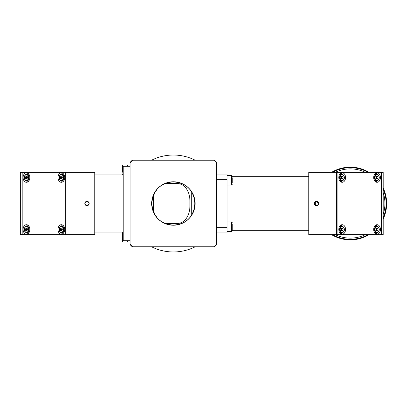 <?xml version="1.0" encoding="UTF-8"?>
<svg xmlns="http://www.w3.org/2000/svg" width="407" height="407" viewBox="0 0 407 407"><rect width="100%" height="100%" fill="white"/><g stroke="black" fill="none" stroke-linecap="round" stroke-linejoin="round"><path stroke-width="0.61" d="M130.118 244.653L130.118 244.18L132.713 246.774L132.239 246.774A59.717 59.717 0 0 1 130.118 244.653M130.118 162.82L130.118 162.347A59.717 59.717 0 0 1 132.239 160.226L132.713 160.226L130.118 162.82L130.118 244.18M214.545 246.774L214.072 246.774L216.666 244.18L216.666 244.653A59.717 59.717 0 0 1 214.545 246.774M216.666 162.347L216.666 162.82L214.072 160.226L214.545 160.226A59.717 59.717 0 0 1 216.666 162.347M195.218 246.774A48.469 48.469 0 0 1 151.567 246.774M151.567 160.226A48.469 48.469 0 0 1 195.218 160.226M308.755 230.331L232.244 230.331M308.755 176.669L232.244 176.669M216.666 232.926L227.055 232.926L227.055 174.074L216.666 174.074M216.666 227.671L227.055 227.671M227.055 179.329L216.666 179.329M318.544 204.329L316.544 205.662A2.162 2.162 0 0 0 318.706 203.5A2.162 2.162 0 0 0 316.544 201.338C319.337 202.778 319.337 204.222 316.544 205.662C313.751 204.222 313.751 202.778 316.544 201.338L318.706 203.5M336.452 172.344L337.902 172.344L337.902 234.656L383.191 234.656L383.191 172.344L337.902 172.344L337.902 234.656L308.755 234.656L308.755 172.344L336.452 172.344L336.452 234.656M316.544 201.338A2.162 2.162 0 0 0 314.382 203.5A2.162 2.162 0 0 0 316.544 205.662C313.751 204.222 313.751 202.783 316.544 201.338M381.354 234.656L381.354 172.344L381.354 234.656M377.07 234.223A4.762 3.368 90 0 0 380.433 229.467A4.762 3.368 90 0 0 377.07 224.705A4.762 3.368 90 0 0 373.702 229.467A4.762 3.368 90 0 0 377.07 234.223M375.844 233.898A4.762 3.368 90 0 0 377.07 232.728M377.07 226.2A4.762 3.368 90 0 0 375.844 225.03M377.07 182.295A4.762 3.368 90 0 0 380.433 177.533A4.762 3.368 90 0 0 377.07 172.777A4.762 3.368 90 0 0 373.702 177.533A4.762 3.368 90 0 0 377.07 182.295M375.844 181.97A4.762 3.368 90 0 0 377.07 180.8M377.07 174.272A4.762 3.368 90 0 0 375.844 173.102M342.185 182.295A4.762 3.368 90 0 0 345.548 177.533A4.762 3.368 90 0 0 342.185 172.777A4.762 3.368 90 0 0 338.817 177.533A4.762 3.368 90 0 0 342.185 182.295M340.959 181.97A4.762 3.368 90 0 0 342.185 180.8M342.185 174.272A4.762 3.368 90 0 0 340.959 173.102M342.185 234.223A4.762 3.368 90 0 0 345.548 229.467A4.762 3.368 90 0 0 342.185 224.705A4.762 3.368 90 0 0 338.817 229.467A4.762 3.368 90 0 0 342.185 234.223M340.959 233.898A4.762 3.368 90 0 0 342.185 232.728M342.185 226.2A4.762 3.368 90 0 0 340.959 225.03M383.191 214.311A34.62 34.62 0 0 0 384.91 204.258A34.62 34.62 0 0 1 383.191 214.311A34.62 34.62 0 0 0 384.91 204.258A34.62 34.62 0 0 1 383.191 214.311A34.62 34.62 0 0 0 383.191 192.689M365.389 172.344A34.62 34.62 0 0 0 335.21 172.344A34.62 34.62 0 0 1 351.058 168.89A34.62 34.62 0 0 0 335.21 172.344A34.62 34.62 0 0 1 351.058 168.89A34.62 34.62 0 0 0 335.21 172.344M315.715 201.918A34.62 34.62 0 0 1 315.735 201.49A34.62 34.62 0 0 0 315.735 205.51L315.69 202.742A34.62 34.62 0 0 0 315.679 203.5A34.62 34.62 0 0 1 315.69 202.742A34.62 34.62 0 0 0 315.679 203.5A34.62 34.62 0 0 1 315.735 201.49A34.62 34.62 0 0 0 315.69 202.742A34.62 34.62 0 0 1 315.695 202.457M335.21 234.656A34.62 34.62 0 0 0 365.389 234.656A34.62 34.62 0 0 1 349.542 238.11A34.62 34.62 0 0 0 365.389 234.656A34.62 34.62 0 0 1 349.542 238.11A34.62 34.62 0 0 0 365.389 234.656M350.229 168.88L348.896 168.91M349.527 168.89L352.589 168.956M384.91 204.258A34.62 34.62 0 0 0 384.92 203.5A34.62 34.62 0 0 1 384.91 204.258A34.62 34.62 0 0 0 384.92 203.5A34.62 34.62 0 0 1 384.91 204.258M315.7 204.701L315.679 203.759M315.735 201.49A34.62 34.62 0 0 0 315.69 202.742M384.91 202.732L384.89 202.096M367.994 172.344A35.831 35.831 0 0 0 332.605 172.344M314.474 202.874A35.831 35.831 0 0 0 314.474 204.126M331.578 172.344A36.35 36.35 0 0 1 369.022 172.344M332.605 234.656A35.831 35.831 0 0 0 367.994 234.656M383.191 217.72A35.831 35.831 0 0 0 383.191 189.28M383.191 188.019A36.35 36.35 0 0 1 383.191 218.981M369.022 234.656A36.35 36.35 0 0 1 331.578 234.656M374.633 232.753L376.76 232.753A3.287 2.325 -90 0 1 374.435 229.467A3.287 2.325 -90 0 1 376.76 226.175C380.331 227.36 379.929 232.239 376.76 232.753M374.633 226.175L376.76 226.175M376.882 228.714A3.287 2.325 -90 0 1 376.882 230.214M377.07 227.966L377.986 228.714L377.986 230.214L377.07 230.962L376.149 230.214L376.149 228.714L377.07 227.966M376.455 228.464L377.986 228.714M376.439 228.48A1.297 0.916 -90 0 1 376.439 230.454L377.986 230.214M374.633 180.825L376.76 180.825A3.287 2.325 -90 0 1 374.435 177.533A3.287 2.325 -90 0 1 376.76 174.247C380.331 175.432 379.929 180.311 376.76 180.825M374.633 174.247L376.76 174.247M376.882 176.786A3.287 2.325 -90 0 1 376.882 178.286M377.07 176.038L377.986 176.786L377.986 178.286L377.07 179.034L376.149 178.286L376.149 176.786L377.07 176.038M376.439 178.52A1.297 0.916 -90 0 0 376.439 176.546L377.986 176.786M376.455 178.536L377.986 178.286M339.748 232.753L341.88 232.753A3.287 2.325 -90 0 1 339.555 229.467A3.287 2.325 -90 0 1 341.88 226.175C345.446 227.36 345.044 232.239 341.88 232.753M339.748 226.175L341.88 226.175M342.002 228.714A3.287 2.325 -90 0 1 342.002 230.214M342.185 227.966L343.101 228.714L343.101 230.214L342.185 230.962L341.264 230.214L341.264 228.714L342.185 227.966M341.57 228.464L343.101 228.714M341.57 230.464L343.101 230.214M341.554 228.48A1.297 0.916 -90 0 1 341.554 230.454M339.748 180.825L341.88 180.825A3.287 2.325 -90 0 1 339.555 177.533A3.287 2.325 -90 0 1 341.88 174.247C345.446 175.432 345.044 180.311 341.88 180.825M339.748 174.247L341.88 174.247M342.002 176.786A3.287 2.325 -90 0 1 342.002 178.286M342.185 176.038L343.101 176.786L343.101 178.286L342.185 179.034L341.264 178.286L341.264 176.786L342.185 176.038M341.57 176.536L343.101 176.786M341.57 178.536L343.101 178.286M341.554 176.546A1.297 0.916 -90 0 1 341.554 178.52M232.244 177.767L232.244 182.723M232.244 224.277L232.244 230.866L231.598 231.517L231.598 221.998L232.244 222.644M86.991 201.338A2.162 2.162 0 0 0 84.829 203.5A2.162 2.162 0 0 0 86.991 205.662C84.203 204.222 84.203 202.778 86.991 201.338C89.784 202.778 89.784 204.222 86.991 205.662C84.203 204.222 84.203 202.778 86.991 201.338C89.784 202.778 89.784 204.217 86.991 205.662A2.162 2.162 0 0 0 89.158 203.5A2.162 2.162 0 0 0 86.991 201.338M67.089 234.656L65.639 234.656L65.639 172.344L20.35 172.344L20.35 234.656L65.639 234.656L65.639 172.344L94.78 172.344L94.78 234.656L67.089 234.656L67.089 172.344M22.187 172.344L22.187 234.656L22.187 172.344M61.355 234.223A4.762 3.368 -90 0 0 64.718 229.467A4.762 3.368 -90 0 0 61.355 224.705A4.762 3.368 -90 0 0 57.987 229.467A4.762 3.368 -90 0 0 61.355 234.223M61.355 182.295A4.762 3.368 -90 0 0 64.718 177.533A4.762 3.368 -90 0 0 61.355 172.777A4.762 3.368 -90 0 0 57.987 177.533A4.762 3.368 -90 0 0 61.355 182.295M26.47 182.295A4.762 3.368 -90 0 0 29.838 177.533A4.762 3.368 -90 0 0 26.47 172.777A4.762 3.368 -90 0 0 23.102 177.533A4.762 3.368 -90 0 0 26.47 182.295M26.47 234.223A4.762 3.368 -90 0 0 29.838 229.467A4.762 3.368 -90 0 0 26.47 224.705A4.762 3.368 -90 0 0 23.102 229.467A4.762 3.368 -90 0 0 26.47 234.223M27.696 225.03A4.762 3.368 -90 0 0 26.465 226.2M26.465 232.728A4.762 3.368 -90 0 0 27.696 233.898M27.696 173.102A4.762 3.368 -90 0 0 26.465 174.272M26.465 180.8A4.762 3.368 -90 0 0 27.696 181.97M62.576 173.102A4.762 3.368 -90 0 0 61.35 174.272M61.35 180.8A4.762 3.368 -90 0 0 62.576 181.97M62.576 225.03A4.762 3.368 -90 0 0 61.35 226.2M61.35 232.728A4.762 3.368 -90 0 0 62.576 233.898M26.72 230.545A3.287 2.325 90 0 1 26.659 228.678A3.287 2.325 90 0 1 26.76 228.23M26.175 228.027L27.203 228.383L27.498 229.823L26.765 230.906L25.738 230.545L25.443 229.105L26.175 228.027M26.999 230.56L25.738 230.545M27.086 230.433A1.297 0.916 90 0 1 26.801 229.156A1.297 0.916 90 0 1 27.193 228.378M26.72 178.617A3.287 2.325 90 0 1 26.659 176.75A3.287 2.325 90 0 1 26.76 176.302M27.203 176.455L27.498 177.895L26.765 178.973L25.738 178.617L25.443 177.177L26.175 176.094L27.203 176.455A1.297 0.916 -90 0 0 27.03 176.638A1.297 0.916 -90 0 0 26.801 177.223A1.297 0.916 -90 0 0 27.086 178.505M26.999 178.632L25.738 178.617M62.383 229.823L61.65 230.906L60.623 230.545L60.322 229.105L61.06 228.027L62.088 228.383L62.383 229.823M61.884 230.56L60.623 230.545M61.844 230.545L61.549 229.105L60.322 229.105M61.549 229.105L62.047 228.368M61.966 230.433A1.297 0.916 90 0 1 61.686 229.156A1.297 0.916 90 0 1 62.078 228.378M62.383 177.895L61.65 178.973L60.623 178.617L60.322 177.177L61.06 176.094L62.088 176.455L62.383 177.895M61.884 178.632L60.623 178.617M61.844 178.617L61.549 177.177L60.322 177.177M61.549 177.177L62.047 176.44M61.966 178.505A1.297 0.916 90 0 1 61.686 177.223A1.297 0.916 90 0 1 62.078 176.45M122.329 234.758L122.329 233.145A0.651 0.651 0 0 1 122.365 232.926L94.78 232.926M123.194 174.506L122.975 174.506A0.651 0.651 0 0 1 122.329 173.855A0.651 0.651 0 0 0 122.365 174.074L94.78 174.074M130.118 166.285L123.194 166.285L123.194 240.715L130.118 240.715M195.116 203.5A21.724 21.724 0 0 0 173.392 181.776A21.724 21.724 0 0 0 151.669 203.5A21.724 21.724 0 0 0 173.392 225.224A21.724 21.724 0 0 0 195.116 203.5M195.029 203.5C193.661 190.1 186.447 182.891 173.382 181.863C160.322 182.906 153.113 190.12 151.755 203.5A21.637 21.637 0 0 0 173.392 225.137A21.637 21.637 0 0 0 195.029 203.5A21.637 21.637 0 0 0 173.392 181.863A21.637 21.637 0 0 0 151.755 203.5C153.129 216.906 160.343 224.115 173.397 225.137C186.447 224.115 193.656 216.9 195.029 203.5M216.666 244.18L216.666 162.82M132.713 246.774L214.072 246.774M214.072 160.226L132.713 160.226M191.753 214.952L191.753 192.048M194.2 197.563L194.2 209.437M164.871 183.613A17.308 12.241 90 0 1 165.435 183.593L177.676 183.593A17.308 12.241 90 0 1 189.916 200.905L189.916 206.095A17.308 12.241 90 0 1 177.676 223.407L165.435 223.407A17.308 12.241 90 0 1 164.871 223.387M154.685 214.372A17.308 12.241 90 0 1 153.195 206.095L153.195 200.905A17.308 12.241 90 0 1 154.685 192.628M157.316 189.016L154.594 192.867M153.805 195.497L153.805 211.503M154.594 214.133L157.316 217.984M127.523 240.715L127.523 242.012L122.975 242.012A0.651 0.651 0 0 1 122.329 241.366L122.329 239.754M122.329 172.242L122.329 165.634A0.651 0.651 0 0 1 122.975 164.988L122.975 174.506M127.523 166.285L127.523 164.988L122.975 164.988M122.329 168.498L122.329 170.996M122.329 241.366L122.329 233.145A0.651 0.651 0 0 1 122.975 232.494L122.975 242.012M122.329 236.004L122.329 238.502M122.329 167.246L122.329 165.634M377.07 226.607A2.854 2.02 90 0 0 375.051 229.467A2.854 2.02 90 0 0 377.07 232.321A2.854 2.02 90 0 0 379.09 229.467A2.854 2.02 90 0 0 377.07 226.607M377.07 174.679A2.854 2.02 90 0 0 375.051 177.533A2.854 2.02 90 0 0 377.07 180.393A2.854 2.02 90 0 0 379.09 177.533A2.854 2.02 90 0 0 377.07 174.679M342.185 226.607A2.854 2.02 90 0 0 340.166 229.467A2.854 2.02 90 0 0 342.185 232.321A2.854 2.02 90 0 0 344.205 229.467A2.854 2.02 90 0 0 342.185 226.607M342.185 174.679A2.854 2.02 90 0 0 340.166 177.533A2.854 2.02 90 0 0 342.185 180.393A2.854 2.02 90 0 0 344.205 177.533A2.854 2.02 90 0 0 342.185 174.679M227.055 185.002L231.598 185.002L231.598 175.483L232.244 176.134M28.902 232.753L26.776 232.753C24.776 232.102 23.977 230.754 24.389 228.709C24.725 227.142 25.519 226.297 26.776 226.175A3.287 2.325 90 0 1 29.034 230.25A3.287 2.325 90 0 1 26.776 232.753A3.287 2.325 90 0 1 24.501 228.78A2.854 2.02 -90 0 0 25.987 232.239A2.854 2.02 -90 0 0 28.429 230.148A2.854 2.02 -90 0 0 26.954 226.689A2.854 2.02 -90 0 0 24.506 228.785M28.902 180.825L26.776 180.825C24.776 180.174 23.977 178.826 24.389 176.78C24.725 175.208 25.519 174.364 26.776 174.247A3.287 2.325 90 0 1 29.034 178.322A3.287 2.325 90 0 1 26.776 180.825A3.287 2.325 90 0 1 24.517 176.75M24.506 176.852A2.854 2.02 -90 0 0 25.987 180.311A2.854 2.02 -90 0 0 28.429 178.215A2.854 2.02 -90 0 0 26.954 174.761A2.854 2.02 -90 0 0 24.506 176.852M63.787 232.753L61.661 232.753C59.661 232.102 58.862 230.754 59.274 228.709C59.61 227.142 60.404 226.297 61.661 226.175A3.287 2.325 90 0 1 63.919 230.25A3.287 2.325 90 0 1 61.661 232.753A3.287 2.325 90 0 1 59.402 228.678M59.391 228.785A2.854 2.02 -90 0 0 60.872 232.239A2.854 2.02 -90 0 0 63.314 230.148A2.854 2.02 -90 0 0 61.833 226.689A2.854 2.02 -90 0 0 59.391 228.785M63.787 180.825L61.661 180.825C59.661 180.174 58.862 178.826 59.274 176.78C59.61 175.208 60.404 174.364 61.661 174.247A3.287 2.325 90 0 1 63.919 178.322A3.287 2.325 90 0 1 61.661 180.825A3.287 2.325 90 0 1 59.386 176.852A2.854 2.02 -90 0 0 60.872 180.311A2.854 2.02 -90 0 0 63.314 178.215A2.854 2.02 -90 0 0 61.833 174.761A2.854 2.02 -90 0 0 59.391 176.852M227.055 175.483L231.598 175.483M231.598 185.002L232.244 184.356M227.055 221.998L231.598 221.998M227.055 231.517L231.598 231.517L232.244 230.866M28.902 226.175L26.776 226.175M28.902 174.247L26.776 174.247M63.787 226.175L61.661 226.175M63.787 174.247L61.661 174.247"/></g></svg>
